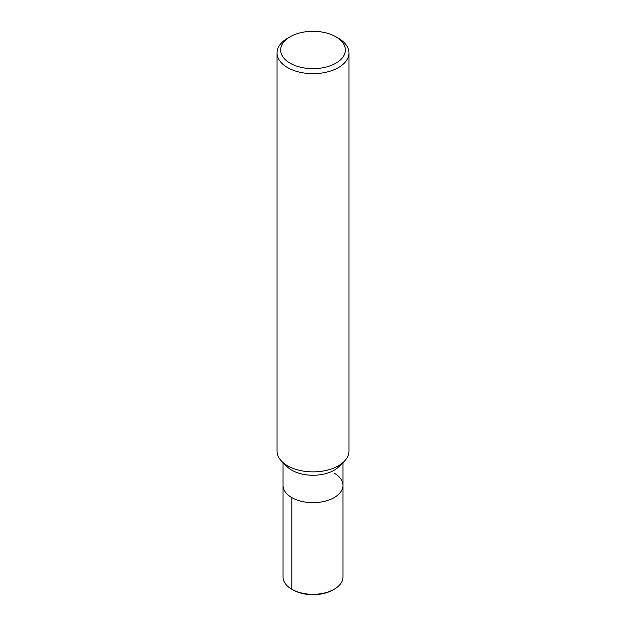 <?xml version="1.0" encoding="UTF-8"?>
<svg xmlns="http://www.w3.org/2000/svg" width="626" height="626" viewBox="0 0 626 626"><rect width="100%" height="100%" fill="white"/><g stroke="black" fill="none" stroke-linecap="round" stroke-linejoin="round"><path stroke-width="0.94" d="M335.88 36.77L338.416 38.241A35.948 20.752 180 0 1 348.948 52.913L348.948 451.111A35.948 20.752 180 0 1 344.018 461.605A35.948 20.752 180 0 1 281.966 461.589A35.948 20.752 180 0 1 277.052 451.111L277.052 52.913A35.948 20.752 180 0 1 287.584 38.241L290.12 36.77A32.356 18.678 180 0 1 335.88 36.77L335.88 36.77A32.356 18.678 180 0 1 335.88 63.187A32.356 18.678 180 0 1 290.12 63.187A32.356 18.678 180 0 1 290.12 36.77M338.846 466.706A29.954 17.293 180 0 1 287.138 466.691L281.974 461.597M348.948 52.913A35.948 20.752 180 0 1 313 73.665A35.948 20.752 180 0 1 277.052 52.913M334.182 473.131A29.954 17.293 180 0 1 342.954 485.361A29.954 17.293 180 0 1 313 502.655A29.954 17.293 180 0 1 283.046 485.353L283.046 462.653M342.954 462.653L342.954 485.361A29.954 17.293 180 0 1 313 502.655A29.954 17.293 180 0 1 283.046 485.353L283.046 577.031A29.954 17.293 180 0 0 291.818 589.262L291.818 497.584M342.954 485.361L342.954 577.031A29.954 17.293 180 0 1 334.182 589.262A29.954 17.293 180 0 1 291.818 589.262L292.921 589.895L291.818 589.262M334.182 589.262L333.079 589.895A28.397 16.393 180 0 1 292.921 589.895M344.026 461.597L338.854 466.699"/></g></svg>
